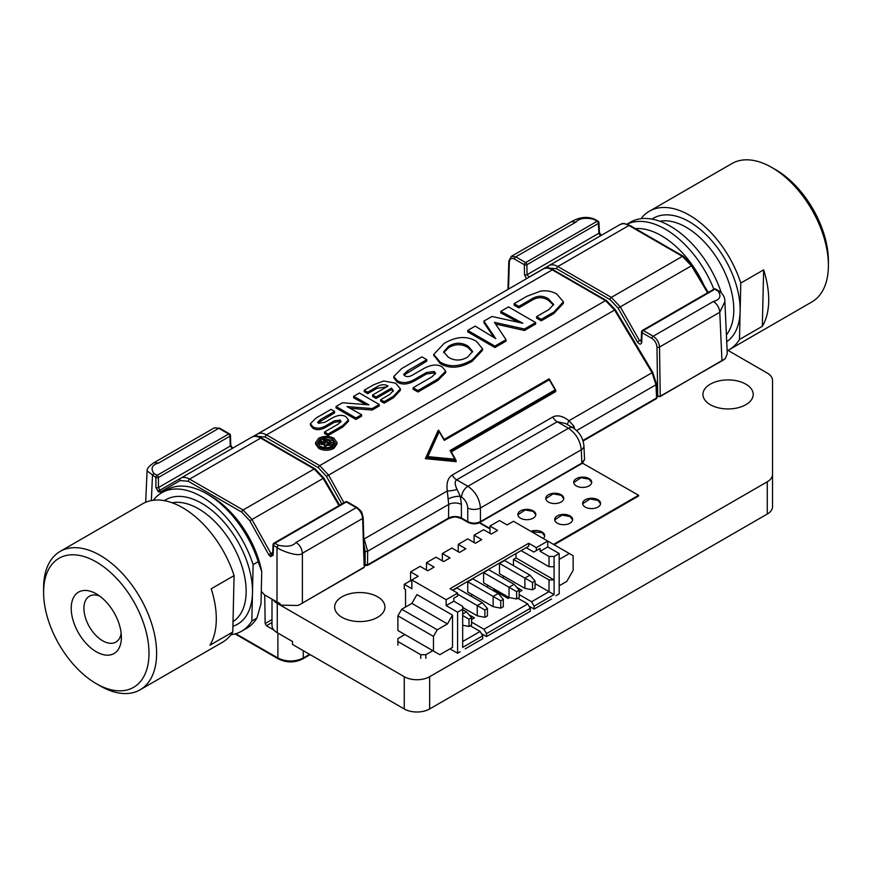 <?xml version="1.0" encoding="UTF-8"?>
<svg xmlns="http://www.w3.org/2000/svg" width="872" height="872" viewBox="0 0 872 872"><rect width="100%" height="100%" fill="white"/><g stroke="black" fill="none" stroke-linecap="round" stroke-linejoin="round"><path stroke-width="1.31" d="M481.399 633.639L486.478 636.571L530.285 611.272L530.285 608.34L486.478 633.639L486.478 636.571M465.212 648.844L482.674 638.762L482.674 635.83L480.134 631.437L462.672 641.519M529.021 606.138L534.1 609.07L551.562 598.988M498.544 592.938L499.809 592.208M517.913 598.257L527.745 603.936L483.938 629.235L471.556 622.085M483.938 629.235L486.478 633.639M471.556 619.523L474.412 617.867L469.016 614.749M470.291 625.747L480.134 631.437M535.048 583.597L549.022 591.663L531.56 601.745L519.178 594.595M531.56 601.745L534.1 606.138L534.1 609.07M519.178 592.023L522.034 590.377L516.638 587.259M494.729 589.276L493.465 590.006L508.071 598.443L509.499 597.614M530.285 608.34L527.745 603.936M470.608 595.87L472.515 594.78M486.478 586.714L488.385 585.613M502.348 577.547L504.256 576.447M449.974 648.844L457.593 653.248L457.593 612.188L446.159 605.593L446.159 599.729L411.867 579.924L411.867 588.731L404.248 584.327L404.248 588.731L405.524 589.461L405.524 607.054M513.466 565.634L513.466 559.399L549.022 579.924L549.022 591.663L554.102 594.595L534.1 606.138M529.969 575.16L504.572 560.5L499.493 563.432L499.493 573.7L524.889 588.36L524.889 578.092L529.969 575.16L535.048 581.024L535.048 588.36L532.509 589.821L524.889 588.36M514.099 584.327L488.702 569.667L483.622 572.599L483.622 582.856L509.019 597.527L509.019 587.259L514.099 584.327L519.178 590.191L519.178 597.527L516.638 598.988L509.019 597.527M498.228 593.494L472.831 578.834L467.752 581.766L467.752 592.023L493.149 606.694L493.149 596.426L498.228 593.494L503.308 599.358L503.308 606.694L500.768 608.155L493.149 606.694M457.593 594.224L477.267 605.593L482.347 602.661L456.95 587.99L452.83 590.377M513.466 559.399L516.006 557.938L516.006 553.535M482.674 635.83L462.672 647.384L462.672 606.323L453.778 601.189L446.159 605.593M457.593 653.248L460.133 651.776M433.46 636.386L397.905 615.85L401.709 609.256L411.867 603.391L416.947 594.595L452.514 615.12L452.514 647.384L439.815 654.709L433.46 651.046L433.46 636.386L437.275 629.78L447.434 623.916L452.514 615.12M489.966 533.37L489.966 526.045L499.493 520.54L507.112 524.944L513.466 521.271L547.747 541.065L547.747 546.94L559.181 553.535L559.181 593.854L556.009 595.696M554.102 594.595L554.102 579.924L549.022 579.924M516.006 557.938L554.102 579.924L554.102 556.467L559.181 553.535M462.672 609.626L466.476 611.817L471.556 617.681L471.556 625.017L469.016 626.488L462.672 625.268M537.588 549.872L540.128 548.401L536.324 550.603L536.324 547.671L547.747 541.065L573.155 555.737L573.155 570.397L566.8 581.395L559.181 585.799M452.514 590.191L528.705 546.199L526.165 547.671L533.784 552.063L536.324 550.603M397.905 615.85L397.905 630.521L433.46 651.046M404.891 634.554L397.905 638.587L397.905 645.182M411.867 603.391L447.434 623.916M411.867 581.395L410.603 580.665L404.248 584.327M489.966 526.045L497.585 530.438L491.241 534.1L483.622 529.707L474.096 535.201L481.715 539.605L475.371 543.267L467.752 538.874L458.225 544.368L465.844 548.771L459.49 552.434L451.87 548.03L442.355 553.535L449.974 557.927L443.619 561.601L436 557.197L426.473 562.702L434.093 567.094L427.749 570.768L420.13 566.364L410.603 571.858L418.222 576.261L411.867 579.924M446.159 599.729L457.593 593.124L449.974 588.731L528.705 543.267L536.324 547.671M457.593 593.124L457.593 596.056L453.778 598.257L453.778 601.189M457.593 612.188L462.672 609.256M410.603 580.665L410.603 571.858M426.473 570.026L426.473 562.702M442.355 560.87L442.355 553.535M458.225 551.703L458.225 544.368M474.096 542.537L474.096 535.201M559.181 559.399L569.34 553.535M547.747 546.94L540.128 551.333L549.022 556.467L554.102 556.467M540.128 551.333L540.128 548.401M499.493 563.432L532.509 582.496L532.509 589.821M483.622 572.599L516.638 591.663L516.638 598.988M467.752 581.766L500.768 600.819L500.768 608.155M482.347 602.661L487.426 608.525L487.426 615.85L484.887 617.322L477.267 615.85L462.672 607.424M462.672 614.019L466.476 611.817M528.705 546.199L528.705 543.267M549.022 556.467L549.022 566.735L521.085 550.603M425.841 658.382L425.841 654.709L432.828 650.676M401.709 609.256L437.275 629.78M549.022 566.735L554.102 566.735M535.048 581.024L532.509 582.496M519.178 590.191L516.638 591.663M503.308 599.358L500.768 600.819M477.267 615.85L477.267 605.593L484.887 609.986L484.887 617.322M487.426 608.525L484.887 609.986M471.556 617.681L469.016 619.153L469.016 626.488M462.672 615.49L469.016 619.153M425.841 654.709L420.762 654.709L420.762 658.382M397.905 641.519L420.762 654.709M727.946 350.37A79.919 46.14 -120 0 0 729.308 349.639L811.843 301.974A79.919 46.14 -120 0 0 828.4 265.393A79.919 46.14 -120 0 0 773.366 168.394A79.919 46.14 -120 0 0 771.894 167.511A79.919 46.14 -120 0 0 731.935 163.555L649.389 211.209A79.919 46.14 -120 0 0 641.018 218.709M763.632 269.873A79.919 46.14 60 0 1 762.335 326.292L763.632 269.873L740.775 283.062A79.919 46.14 -120 0 0 690.82 216.049A79.919 46.14 -120 0 0 649.389 211.209M729.308 349.639A79.919 46.14 -120 0 0 739.478 339.481L762.335 326.292M703.955 285.209A74.534 43.033 -120 0 0 662.785 236.519A74.534 43.033 -120 0 0 635.383 228.617M627.11 224.169A79.919 46.14 60 0 1 666.699 229.979A79.919 46.14 60 0 1 713.841 289.188M771.894 167.511L775.699 169.713A74.534 43.033 60 0 1 777.083 170.53A74.534 43.033 60 0 1 828.4 260.99L828.4 265.393M43.6 592.393L43.6 587.99A79.919 46.14 60 0 1 60.157 551.409A79.919 46.14 60 0 1 101.588 556.238A79.919 46.14 60 0 1 152.6 626.739A79.919 46.14 60 0 1 140.065 689.828A79.919 46.14 60 0 1 100.106 685.872L96.302 683.67A74.534 43.033 -120 0 0 148.992 654.033A74.534 43.033 -120 0 0 97.686 562.778A74.534 43.033 -120 0 0 43.6 592.393A74.534 43.033 -120 0 0 94.917 682.852A74.534 43.033 -120 0 0 96.302 683.67M60.157 551.409L142.692 503.744A79.919 46.14 60 0 1 184.134 508.583A79.919 46.14 60 0 1 234.078 575.596L211.22 588.796A79.919 46.14 -120 0 1 209.923 645.215L232.78 632.026A79.919 46.14 60 0 1 222.611 642.173L140.065 689.828M153.374 500.245A79.919 46.14 60 0 1 161.745 492.745A79.919 46.14 60 0 1 203.187 497.585A79.919 46.14 60 0 1 253.131 564.609L251.834 621.028L256.913 618.095L261 603.675L261.742 571.683L258.21 561.666A79.919 46.14 -120 0 0 208.266 494.653A79.919 46.14 -120 0 0 206.784 493.781A79.919 46.14 -120 0 0 166.825 489.813L161.745 492.745M99.713 596.088A26.487 15.293 -120 0 0 89.402 596.208A26.487 15.293 -120 0 0 85.249 617.114A26.487 15.293 -120 0 0 102.155 640.484A26.487 15.293 -120 0 0 115.9 642.086A26.487 15.293 -120 0 0 121.154 633.225M95.648 651.384A35.469 20.481 60 0 1 71.221 607.958A35.469 20.481 60 0 1 96.302 593.854A35.469 20.481 60 0 1 96.956 594.246A35.469 20.481 60 0 1 121.382 637.29A35.469 20.481 60 0 1 95.648 651.384M363.482 567.53L300.001 604.492L297.723 605.484L280.577 605.146L279.836 603.37L277.002 602.04L277.002 547.376L273.579 545.403L273.143 555.235A1.798 1.036 -177.4 0 1 272.609 554.45L272.718 554.57M296.044 542.438L356.267 507.668A1.798 1.036 -60 0 1 357.16 507.58C362.534 512.562 361.368 510.676 363.177 517.696A1.798 1.014 -1.7 0 1 362.654 518.448C362.153 513.87 360.016 510.273 356.267 507.668L346.369 501.956L274.854 543.245L278.266 545.218C286.932 547.147 292.85 546.221 296.044 542.438C299.815 545.033 301.93 548.63 302.388 553.24L362.654 518.448L364.115 565.688M273.143 555.235L270.538 556.663L268.761 554.755L270.93 553.535L271.802 554.494L273.143 553.764M268.761 554.755L249.806 520.748L241.806 512.158L188.33 481.29L180.166 480.537L160.186 492.07L158.377 491.906L155.903 487.546A1.798 0.981 0 0 0 158.442 487.546L159.641 489.737L160.557 489.824L180.537 478.292C183.098 476.897 186.118 477.18 189.606 479.12L243.081 510L251.975 519.527L270.93 553.535L272.707 552.51M601.07 235.495L600.198 235.396L598.857 233.271L598.421 223.439A1.798 1.036 -120 0 0 597.146 221.281L593.734 219.308C585.068 217.379 579.15 218.305 575.956 222.098L571.465 221.651C579.684 217.019 587.401 216.202 594.628 219.221L598.039 221.194A1.798 1.036 120 0 0 597.146 221.281L525.631 262.57A1.798 1.036 60 0 1 526.895 264.728L598.421 223.439A1.798 1.036 177.4 0 0 598.944 222.665A1.798 1.798 0 0 0 598.039 221.194A1.798 1.036 120 0 1 598.421 221.979A1.798 1.036 177.4 0 1 598.944 222.665L599.391 232.497A1.798 1.036 177.4 0 1 598.857 233.271L527.048 274.724L529.206 276.991L620.025 224.551C622.75 224.387 620.188 221.717 629.824 225.401A1.798 1.036 120 0 0 628.919 225.488C625.442 223.537 622.477 223.221 620.025 224.551M597.952 499.754A8.982 5.167 -0.2 0 0 588.164 498.653A8.982 5.167 -0.2 0 0 582.627 503.449A8.982 5.167 -0.2 0 0 585.254 507.079A8.982 5.167 -0.2 0 0 595.053 508.18A8.982 5.167 -0.2 0 0 600.579 503.384A8.982 5.167 -0.2 0 0 597.952 499.754M600.568 503.722L597.952 500.408L589.963 498.969L582.638 503.765M570.016 515.875A8.982 5.167 -0.2 0 0 560.216 514.785A8.982 5.167 -0.2 0 0 554.69 519.581A8.982 5.167 -0.2 0 0 557.317 523.211A8.982 5.167 -0.2 0 0 567.116 524.301A8.982 5.167 -0.2 0 0 572.642 519.516A8.982 5.167 -0.2 0 0 570.016 515.875M572.632 519.854L570.016 516.529L562.026 515.101L554.701 519.897M589.069 478.597A8.982 5.167 -0.2 0 0 579.27 477.507A8.982 5.167 -0.2 0 0 573.732 482.292A8.982 5.167 -0.2 0 0 576.37 485.933A8.982 5.167 -0.2 0 0 586.158 487.023A8.982 5.167 -0.2 0 0 591.696 482.227A8.982 5.167 -0.2 0 0 589.069 478.597M591.685 482.51L589.069 479.142L581.024 477.714L573.743 482.554M533.184 510.861A8.982 5.167 -0.2 0 0 523.396 509.76A8.982 5.167 -0.2 0 0 517.859 514.556A8.982 5.167 -0.2 0 0 520.486 518.186A8.982 5.167 -0.2 0 0 530.285 519.287A8.982 5.167 -0.2 0 0 535.822 514.491A8.982 5.167 -0.2 0 0 533.184 510.861M535.811 514.774L533.195 511.406L525.151 509.978L517.87 514.818M561.132 494.729A8.982 5.167 -0.2 0 0 551.333 493.639A8.982 5.167 -0.2 0 0 545.796 498.424A8.982 5.167 -0.2 0 0 548.423 502.065A8.982 5.167 -0.2 0 0 558.222 503.155A8.982 5.167 -0.2 0 0 563.759 498.359A8.982 5.167 -0.2 0 0 561.132 494.729M563.748 498.642L561.132 495.274L553.088 493.846L545.807 498.686M543.256 538.471A8.982 5.167 -0.2 0 0 544.706 535.648A8.982 5.167 -0.2 0 0 542.079 532.007A8.982 5.167 -0.2 0 0 530.895 531.331M544.695 535.986L542.079 532.661L531.582 531.735M745.854 384.171A25.146 14.519 0 0 0 718.452 381.02A25.146 14.519 0 0 0 702.93 394.438A25.146 14.519 0 0 0 710.298 404.695A25.146 14.519 0 0 0 737.701 407.845A25.146 14.519 0 0 0 753.223 394.438A25.146 14.519 0 0 0 745.854 384.171M377.587 596.797A25.146 14.519 0 0 0 350.184 593.647A25.146 14.519 0 0 0 334.663 607.054A25.146 14.519 0 0 0 342.031 617.322A25.146 14.519 0 0 0 369.423 620.472A25.146 14.519 0 0 0 384.944 607.054A25.146 14.519 0 0 0 377.587 596.797M277.002 602.04L264.336 594.726L261.284 591.292M273.263 599.882A17.963 10.366 0 0 0 277.263 603.391L404.248 676.705L404.248 708.969L292.502 644.452L292.502 641.519L277.263 632.712A17.963 10.366 180 0 1 273.961 630.096L266.451 625.758L265.153 623.567L264.728 594.955M724.894 301.679L727.248 353.683L725.362 358.588L721.962 360.539L719.771 312.263C719.324 307.653 717.209 304.055 713.427 301.461C719.912 299.695 721.515 296.273 718.245 291.204L714.833 289.232A1.798 1.036 -120 0 0 713.928 289.133L642.413 330.423A1.798 1.036 60 0 1 643.318 330.521L714.833 289.232A1.798 1.036 120 0 1 715.727 289.133A1.798 1.798 0 0 0 713.928 289.133M404.248 676.705A17.963 10.366 0 0 0 429.645 676.705L767.262 481.791A17.963 10.366 0 0 0 772.527 474.455L772.527 380.399A17.963 10.366 0 0 0 767.262 373.074L727.074 349.868M554.145 544.76L638.598 496.005L638.587 495.274L582.518 463.174L479.655 522.557L489.966 528.465M489.966 528.977L479.306 522.818M271.999 599.151L271.999 625.388A17.963 10.366 0 0 0 273.961 630.096M404.248 708.969A17.963 10.366 0 0 0 429.645 708.969L767.262 514.044A17.963 10.366 0 0 0 772.527 506.719L772.527 474.455M479.655 522.557L479.066 522.677L479.655 522.557M553.513 544.39L638.587 495.274M528.803 277.361A1.798 1.461 60 0 1 529.206 276.991L548.837 265.655C551.355 264.281 554.363 264.576 557.84 266.527A1.798 1.036 120 0 0 556.576 268.707L548.259 268.042M610.051 299.587A1.798 1.036 120 0 1 611.316 297.396L682.394 256.357L628.919 225.488L557.84 266.527L611.316 297.396L620.275 306.89L618.106 308.132L610.051 299.587L556.576 268.707M641.748 342.445A1.798 1.057 1.7 0 1 641.225 341.671L641.519 331.927A1.798 1.798 0 0 1 642.413 330.423A1.798 1.036 60 0 0 642.043 331.207A1.798 1.057 1.7 0 0 641.519 331.927A1.798 1.057 1.7 0 0 642.043 332.701A1.798 1.036 120 0 1 643.318 330.521L653.204 336.232C656.965 338.837 659.058 342.445 659.515 347.056A1.798 1.003 179.1 0 1 656.976 347.089C656.616 343.394 654.937 340.505 651.94 338.412L642.043 332.701L641.748 342.445C640.996 344.778 639.547 344.614 637.399 341.944L618.106 308.132M509.346 261.851A1.798 1.057 1.7 0 1 508.823 261.077L511.243 256.423L515.734 256.859A1.798 1.036 120 0 0 514.469 259.049C511.461 257.665 509.76 258.603 509.346 261.851L508.518 289.079M715.727 289.133L719.149 291.106C723.03 293.853 724.948 297.374 724.894 301.69L719.771 312.263L659.515 347.056L660.246 396.171L657.706 396.182L656.976 347.089M658.338 396.553L657.041 395.801M339.034 505.586L323.163 478.423L314.16 468.962L260.684 438.093A1.798 1.036 -60 0 1 261.578 438.006C257.382 435.891 254.101 435.618 251.725 437.188L180.537 478.292L251.725 437.188C254.21 435.837 257.196 436.142 260.684 438.093L189.606 479.12A1.798 1.036 -60 0 0 188.33 481.29M158.573 463.065C152.088 464.831 150.485 468.253 153.755 473.333L157.167 475.305A1.798 1.036 60 0 1 158.442 477.464L158.442 487.546L230.252 446.083L229.957 436.174L158.442 477.464A1.798 0.981 0 0 1 155.903 477.464L147.095 470.913C146.779 468.787 149.112 466.03 154.082 462.629L158.573 463.065L218.796 428.305L214.316 427.847L154.082 462.629M145.668 502.272L147.095 470.836M160.186 492.07A1.798 1.45 -120 0 1 160.557 489.824L180.537 478.292A1.798 1.45 -120 0 0 180.166 480.537M302.388 602.77L302.388 553.24C299.161 557.677 279.585 550.276 277.002 547.376L278.266 545.218M338.336 424.032L341.061 421.35L340.015 420.053L334.347 420.838L326.956 425.1C321.387 428.555 316.689 429.1 312.874 426.735L310.421 423.705L316.187 417.95L331.033 409.371L334.586 411.421L320.623 419.476L317.659 422.179L318.542 423.269L324.798 422.321L331.371 418.516C337.246 415.018 342.097 414.418 345.901 416.718L348.462 419.846L342.696 425.612L328.101 434.038L324.558 431.989L338.336 424.032M340.778 422.124L340.015 421.525L334.347 422.299L326.956 426.572C321.387 430.016 316.689 430.561 312.874 428.196L310.421 425.176L310.421 423.705M334.586 411.421L334.586 412.881L317.997 422.876M348.462 419.846L348.462 421.307L342.696 427.073L328.101 435.499L324.558 433.449L324.558 431.989M328.101 434.038L328.101 435.499M335.022 443.314L332.548 440.469L325.986 438.976M323.556 439.216L320.046 440.469L317.572 443.314M333.834 443.499L330.957 445.167L325.191 445.668L324.308 444.502L324.929 443.423L318.542 442.082L320.307 441.058L324.591 442.595L326.237 442.071L327.403 441.396L323.556 439.172L324.951 438.376L333.834 443.499L333.834 444.971L329.442 447.347M326.728 447.674L324.308 445.974L324.308 444.502M324.885 444.862L318.542 443.543L318.542 442.082M326.128 442.126L323.556 440.643L323.556 439.172M327.327 443.041L326.978 444.698L331.066 443.51L328.788 442.191L327.327 443.041L327.327 444.502L326.422 444.033M328.788 442.191L328.788 443.663L327.327 444.502M329.79 444.24L328.788 443.663M320.046 438.998L317.473 442.573L320.079 446.202C324.21 448.175 328.352 448.175 332.505 446.202L335.11 442.584L332.548 438.998C328.384 437.003 324.21 437.003 320.046 438.998L320.046 440.469M333.878 438.235L336.995 442.584L333.834 446.965C328.798 449.374 323.774 449.374 318.76 446.965L315.588 442.584L318.716 438.235C323.774 435.804 328.82 435.804 333.878 438.235M336.995 442.584L336.995 444.044L333.834 448.426C328.798 450.835 323.774 450.835 318.76 448.426L315.588 444.044L315.588 442.584M347.045 406.592L361.608 414.691L355.918 417.971L336.025 406.494L342.489 402.755L368.943 404.859L353.651 396.313L359.373 393.01L379.255 404.499L372.213 408.565L347.045 406.592M361.608 414.691L361.608 416.162L355.918 419.443L336.025 407.954L336.025 406.494M355.918 417.971L355.918 419.443M365.88 404.608L353.651 397.785L353.651 396.313M379.255 404.499L379.255 405.96L372.213 410.036L350.119 408.292M372.213 408.565L372.213 410.036M395.583 383.168L400.39 388.836L393.414 396.324L384.138 401.687L380.672 399.681L389.839 394.395L393.327 390.612L391.484 388.095L376.05 397.011L372.584 395.016L388.062 386.078C384.726 384.062 380.988 384.345 376.868 386.906L367.712 392.193L364.245 390.198L373.663 384.759L383.691 380.988L395.583 383.168M400.39 388.836L400.39 390.296L393.414 397.796L384.138 403.147L380.672 401.153L380.672 399.681M384.138 401.687L384.138 403.147M393.185 391.354L391.484 389.566L376.05 398.482L372.584 396.477L372.584 395.016M391.484 388.095L391.484 389.566M376.05 397.011L376.05 398.482M386.688 386.874L376.868 388.378L367.712 393.664L364.245 391.67L364.245 390.198M367.712 392.193L367.712 393.664M434.169 371.461L426.441 372.529L416.369 378.339C408.772 383.048 402.363 383.789 397.163 380.574L393.817 376.442L401.676 368.584L421.928 356.888L426.768 359.689L407.725 370.676L403.692 374.361L404.891 375.843C407.104 377.173 409.949 376.737 413.415 374.546L422.386 369.368C430.408 364.594 437.014 363.777 442.202 366.916L445.69 371.178L437.831 379.037L417.928 390.525L413.088 387.735L431.88 376.889L435.586 373.238L434.169 371.461L434.169 372.933L426.441 373.99L416.369 379.81C408.772 384.519 402.363 385.261 397.163 382.045L393.817 377.914L393.817 376.442M426.768 359.689L426.768 361.15L403.943 375.069M445.69 371.178L445.69 372.638L437.831 380.508L417.928 391.997L413.088 389.195L413.088 387.735M417.928 390.525L417.928 391.997M435.39 373.99L434.169 372.933M443.728 352.604L448.709 347.656C455.271 343.764 461.735 343.764 468.111 347.623L472.537 352.146M448.709 346.184C455.271 342.304 461.735 342.293 468.111 346.151L472.624 351.405L467.61 357.095C461.037 360.932 454.639 360.997 448.393 357.28L443.641 351.874L448.709 346.184L448.709 347.656M444.033 343.481L433.766 354.413L440.131 362.043C449.494 367.613 460.198 366.85 472.253 359.776L482.543 348.789L476.461 341.377C466.945 335.644 456.132 336.341 444.033 343.481M433.82 355.144L440.131 363.515C449.494 369.074 460.198 368.322 472.253 361.237L482.543 350.25L482.543 348.789M495.743 338.663L483.884 321.125L491.95 316.471L522.862 323.272L500.768 311.38L508.518 306.9L535.648 322.564L524.464 329.017L494.435 322.324L506.033 339.666L494.893 346.097L467.774 330.433L475.218 326.128L495.743 338.663M483.884 321.125L483.884 322.586L494.053 337.638M518.251 322.259L500.768 312.852L500.768 311.38M535.648 322.564L535.648 324.024L524.464 330.488L495.579 324.046M524.464 329.017L524.464 330.488M506.033 339.666L506.033 341.126L494.893 347.557L467.774 331.894L467.774 330.433M494.893 346.097L494.893 347.557M556.848 294.093L563.399 301.81L553.884 312.034L541.24 319.337L536.585 316.656L549.088 309.44L553.633 304.404L548.314 298.758C542.809 295.303 537.141 295.445 531.321 299.183L518.829 306.399L514.109 303.674L526.95 296.262L540.618 291.117C546.548 290.256 551.965 291.248 556.848 294.093M563.399 301.81L563.399 303.282L553.884 313.506L541.24 320.798L536.585 318.117L536.585 316.656M541.24 319.337L541.24 320.798M553.524 305.146L548.314 300.23C542.809 296.763 537.141 296.905 531.321 300.655L518.829 307.87L514.109 305.146L514.109 303.674M518.829 306.399L518.829 307.87M364.583 564.413L367.679 564.751L448.699 517.979C452.939 516.017 457.168 516.017 461.397 517.979L462.029 518.644M364.583 564.729L365.139 565.045A1.798 1.036 0 0 0 367.679 565.045L448.699 518.262C452.939 516.3 457.168 516.3 461.408 518.284L467.752 521.947C471.981 523.93 476.21 523.93 480.45 521.947L480.396 522.175M572.948 427.814C579.499 432.065 583.161 438.093 583.935 445.897L583.935 445.897A8.982 5.178 177.4 0 1 581.308 449.767C580.262 440.633 575.978 433.46 568.457 428.261A8.982 5.188 120 0 1 572.948 427.814L565.427 423.465L557.219 421.776L456.677 479.818C454.585 481.257 454.704 484.451 457.048 489.399L460.329 496.397L461.397 504.43A8.982 4.905 0 0 0 448.699 504.43L447.282 490.969C446.224 483.186 447.87 477.889 452.187 475.077L552.739 417.034C557.328 414.691 562.734 415.922 568.958 420.729L573.972 426.332L574.626 428.915M452.187 475.077A8.982 5.188 60 0 0 456.677 479.818L467.915 486.303A8.982 5.188 120 0 0 461.561 497.105L460.329 496.397A8.982 2.878 -14.3 0 0 448.045 499.046M363.984 544.651L365.139 551.202A1.798 0.981 0 0 0 367.679 551.202L367.493 565.459L448.513 518.677L448.699 504.43L367.679 551.202L364.169 538.961L447.282 490.969A8.982 2.213 -8.9 0 0 457.048 489.399M567.574 424.708A8.982 2.213 128.9 0 1 568.958 420.729L652.714 372.344L615.229 309.636L606.422 300.524A1.798 1.036 -60 0 0 605.517 300.611L552.292 269.873A1.798 1.036 -60 0 1 553.186 269.786C548.902 267.671 545.643 267.388 543.398 268.936L257.414 434.049C259.976 432.665 262.995 432.937 266.483 434.888L319.708 465.615L328.602 475.153L343.971 502.73M572.403 427.498A8.982 3.139 163.4 0 1 573.972 426.332M552.739 417.034A8.982 5.188 60 0 0 557.219 421.776L568.457 428.261L467.915 486.303C475.414 491.525 479.589 498.751 480.439 508.005A8.982 4.905 180 0 1 467.752 508.005C467.37 503.351 465.31 499.721 461.561 497.105M448.513 518.677C455.478 516.431 454.628 516.42 461.593 518.677L467.937 522.339L467.752 521.641C471.981 523.603 476.21 523.603 480.439 521.641L581.907 463.37L584.534 459.631M583.935 445.897L584.545 459.468L581.918 463.065L480.45 521.641M252.935 436.632L543.398 268.936C545.839 267.617 548.804 267.933 552.292 269.873L266.483 434.888A1.798 1.036 -60 0 0 265.208 437.046L257.044 436.294A1.798 1.45 -120 0 1 257.414 434.049M582.899 440.491L656.583 397.959L655.984 384.759A1.798 1.036 -2.6 0 0 656.507 383.974L652.714 372.344M341.824 503.972L326.433 476.363L318.443 467.784A1.798 1.036 -60 0 1 319.708 465.615L605.517 300.611L614.586 310.04L615.229 309.636M549.022 378.873L549.284 379.767L549.022 378.873L444.142 439.433L549.022 378.873L549.284 379.767L444.262 440.393L439.205 431.64L427.869 456.601L426.157 457.593L456.121 460.503L450.791 450.955M439.205 431.64L438.158 430.441L425.34 458.661L456.198 461.67L450.094 450.508L555.115 389.871L549.284 379.767M450.737 451.173L450.094 450.508L450.737 451.173M444.23 439.575L438.616 430.179L425.34 458.661M450.879 451.097L555.758 390.547L555.115 389.871L555.758 391.583L451.325 451.87M444.262 440.393L444.001 439.51L444.262 440.393M467.752 508.005L467.752 521.641L461.397 517.979L461.397 504.43M206.784 493.781L210.588 495.972A74.534 43.033 60 0 1 261.742 571.683M251.834 621.028A79.919 46.14 60 0 1 241.664 631.175L246.743 628.243A79.919 46.14 -120 0 0 256.913 618.095M232.78 632.026L234.078 575.596M258.21 561.666L253.131 564.609M241.664 631.175A79.919 46.14 60 0 1 230.982 634.674M740.775 283.062L739.478 339.481M721.297 292.752A79.919 46.14 -120 0 0 630.336 222.207L627.012 224.137M726.398 334.913A67.351 38.88 -120 0 0 728.185 280.642A67.351 38.88 -120 0 0 687.419 228.006A67.351 38.88 -120 0 0 659.799 221.248M651.984 219.112A71.842 41.474 60 0 1 690.678 222.556A71.842 41.474 60 0 1 740.121 311.271A71.842 41.474 60 0 1 726.714 341.726M233.02 621.616A67.351 38.88 -120 0 0 242.536 568.195A67.351 38.88 -120 0 0 199.775 509.542A67.351 38.88 -120 0 0 172.155 502.784M164.339 500.659A71.842 41.474 60 0 1 203.034 504.092A71.842 41.474 60 0 1 252.477 592.818A71.842 41.474 60 0 1 232.922 626.26M270.538 556.663A1.798 1.036 -60 0 1 271.802 554.494M158.377 491.906A1.798 1.036 -60 0 1 159.641 489.737M601.222 235.407A1.798 1.036 120 0 0 601.091 235.298L601.091 235.298A1.798 1.036 120 0 0 600.198 235.396M155.903 487.546L155.903 477.464A1.798 1.036 -60 0 1 157.167 475.305L228.682 434.016A1.798 1.036 -60 0 1 229.587 433.929A1.798 1.798 0 0 1 230.481 435.422L230.775 445.33L232.704 448.241M153.755 473.333L152.48 475.491L151.346 500.561M235.745 633.704L277.885 658.022L277.885 633.072M277.263 603.391L277.263 632.712M429.645 676.705L429.645 708.969M767.262 481.791L767.262 514.044M575.956 222.098L515.734 256.859L525.631 262.57A1.798 1.036 120 0 0 524.366 264.761L514.469 259.049M526.895 264.728A1.798 1.003 179.1 0 1 524.366 264.761L524.508 274.756A1.798 1.003 179.1 0 0 527.048 274.724L526.895 264.728M707.606 292.796L691.463 265.786L620.275 306.89L639.568 340.701L641.748 340.952M637.399 341.944L641.28 339.709M691.463 265.786L682.394 256.357A1.798 1.036 120 0 1 683.299 256.27L692.106 265.382L691.463 265.786M651.94 338.412A1.798 1.036 120 0 1 653.204 336.232L713.427 301.461M511.199 256.444L571.465 221.651M526.481 278.702L524.508 274.756M548.837 265.655A1.798 1.461 60 0 0 548.466 267.922M594.998 220.006L593.734 219.308M691.834 265.535L708.26 292.414M719.52 291.891L718.245 291.204M657.063 396.117L660.06 396.597L721.962 360.539M724.022 359.667L659.603 396.553M230.481 435.422A1.798 1.014 -1.7 0 1 229.957 436.174A1.798 1.036 -120 0 0 228.682 434.016L218.796 428.305A1.798 1.036 -60 0 1 219.69 428.207L229.587 433.929M345.476 501.869A1.798 1.798 0 0 1 347.263 501.869A1.798 1.036 -60 0 0 346.369 501.956A1.798 1.036 -120 0 0 345.476 501.869L273.961 543.158A1.798 1.036 60 0 1 274.854 543.245A1.798 1.036 -60 0 0 273.579 545.403A1.798 1.036 -177.4 0 1 273.056 544.629L272.609 554.45M273.579 543.943A1.798 1.036 60 0 1 273.961 543.158A1.798 1.798 0 0 0 273.056 544.629M232.432 448.328L230.252 446.083A1.798 1.014 -1.7 0 0 230.775 445.33M249.806 520.748L323.817 478.041L315.054 468.874A1.798 1.036 -60 0 0 314.16 468.962L243.081 510A1.798 1.036 -60 0 0 241.806 512.158M309.647 654.349L303.282 658.022A1.798 1.036 60 0 1 302.911 658.829L310.149 654.643M303.282 650.676L303.282 658.022C294.812 662.001 286.354 662.001 277.885 658.022A1.798 1.036 120 0 0 278.255 658.829L235.069 633.889M265.153 623.567L271.999 619.545M271.999 622.499L266.451 625.758M340.015 420.053L340.015 421.525M334.347 420.838L334.347 422.299M326.956 425.1L326.956 426.572M312.874 426.735L312.874 428.196M320.623 419.476L320.623 420.947M342.696 425.612L342.696 427.073M330.957 445.167L330.957 446.628M325.191 445.668L325.191 447.129M321.637 443.259L321.637 444.731M333.834 446.965L333.834 448.426M318.76 446.965L318.76 448.426M332.548 438.998L332.548 440.469M393.414 396.324L393.414 397.796M376.868 386.906L376.868 388.378M426.441 372.529L426.441 373.99M416.369 378.339L416.369 379.81M397.163 380.574L397.163 382.045M407.725 370.676L407.725 372.148M437.831 379.037L437.831 380.508M468.111 346.151L468.111 347.623M472.253 359.776L472.253 361.237M440.131 362.043L440.131 363.515M553.884 312.034L553.884 313.506M548.314 298.758L548.314 300.23M531.321 299.183L531.321 300.655M364.594 565.034L365.324 565.459L364.583 564.435M582.976 440.742L656.583 398.253A1.798 1.036 0 0 0 657.107 397.512A1.798 1.036 0 0 0 657.085 397.37M656.583 397.959L656.507 383.974M480.439 521.641L480.439 508.005L581.308 449.767L581.864 463.599M365.771 565.416L367.047 565.416M576.61 430.583L655.984 384.759L652.06 372.736L614.586 310.04L326.433 476.363M318.443 467.784L265.208 437.046M363.82 539.147L363.798 538.286M365.139 564.74L365.139 551.202M427.869 456.601L455.151 459.261M364.638 566.397L363.929 567.574L300.437 604.22M599.391 232.497L601.353 235.407M629.824 225.401L683.299 256.27M508.823 261.077L507.962 289.395M347.263 501.869L357.16 507.58M323.817 478.041L339.688 505.204M261.578 438.006L315.054 468.874M219.69 428.207L214.316 427.847M278.255 658.829C286.441 662.938 294.66 662.938 302.911 658.829M363.177 517.696L364.638 566.386M433.766 354.413L433.766 355.874M583.063 441.003L656.398 398.657M584.545 459.468L582.409 463.315M553.186 269.786L606.422 300.524M555.813 390.318L549.24 378.938M479.491 522.731C476.134 524.334 472.286 524.203 467.937 522.339"/></g></svg>
